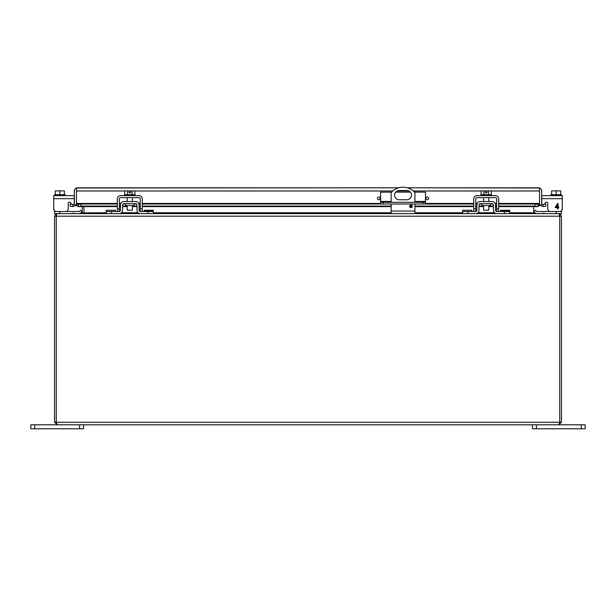 <?xml version="1.0" encoding="UTF-8"?>
<svg xmlns="http://www.w3.org/2000/svg" width="616" height="616" viewBox="0 0 616 616"><rect width="100%" height="100%" fill="white"/><g stroke="black" fill="none" stroke-linecap="round" stroke-linejoin="round"><path stroke-width="0.92" d="M410.972 205.036A1.317 1.317 0 0 1 412.289 206.352A1.317 1.317 0 0 1 410.972 207.669A1.317 1.317 0 0 1 409.648 206.352A1.317 1.317 0 0 1 410.972 205.036M391.16 202.302L391.16 192.585A15.839 15.839 0 0 1 414.922 192.585L414.922 202.302M399.207 190.521L406.876 190.521A4.612 4.612 0 0 1 411.488 195.141A4.612 4.612 0 0 1 406.876 199.753L399.207 199.753A4.612 4.612 0 0 1 394.594 195.141A4.612 4.612 0 0 1 399.207 190.521M391.16 213.621L391.16 204.011M414.922 213.621L414.922 204.011M76.476 191.73A5.282 5.282 0 0 1 76.469 191.722L76.476 204.859M539.531 191.722A5.282 5.282 0 0 1 539.524 191.73L539.524 204.859M383.237 204.011L383.237 202.302L380.603 202.302L380.603 204.011L425.479 204.011L425.479 202.302L422.838 202.302L422.838 204.011M383.237 202.302L422.838 202.302M380.603 202.302L380.603 201.455L391.16 201.455M391.568 192.138L380.603 192.138L380.603 201.455M414.514 192.138L425.479 192.138L425.479 202.302M410.379 192.138L395.695 192.138M540.363 205.598L541.918 204.165L542.881 204.489L543.243 206.568L540.363 205.598A3.165 3.165 0 0 1 539.531 203.449L539.531 190.983L539.524 205.598L537.722 206.568L534.919 206.083L498.644 206.083M539.524 190.906L539.531 187.996A3.165 3.165 0 0 1 541.641 190.983L541.641 203.449A1.055 1.055 0 0 0 541.918 204.165M76.476 187.996L76.469 203.449A3.165 3.165 0 0 1 75.637 205.598L74.082 204.165A1.055 1.055 0 0 0 74.359 203.449L74.359 190.983A3.165 3.165 0 0 1 76.469 187.996L398.752 187.811L77.531 187.811L76.469 187.996L76.476 190.906M539.524 187.996L407.33 187.811L538.469 187.811L539.531 187.996L539.524 190.983L491.298 190.983M75.637 205.598L72.757 206.568L70.001 206.083L70.37 204.004L73.119 204.489L72.757 206.568M498.644 206.614L538.03 206.614L538.03 204.504M117.356 206.083L81.081 206.083L77.97 206.614L117.356 206.614M124.701 190.983L76.476 190.983L76.476 204.165L78.278 204.489L78.278 206.568L76.476 205.598L76.476 204.165L76.476 205.598M542.881 204.489L545.63 204.004L545.999 206.083L543.243 206.568M74.082 204.165L73.119 204.489M496.642 206.083L495.48 206.083M493.37 206.083L488.788 206.083M483.637 206.083L479.055 206.083M476.938 206.083L475.783 206.083M473.773 206.083L414.922 206.083M412.266 206.083L409.678 206.083M391.16 206.083L142.227 206.083M140.217 206.083L139.062 206.083M136.945 206.083L132.363 206.083M127.212 206.083L122.63 206.083M120.52 206.083L119.358 206.083M534.919 206.083L534.919 204.004L537.722 204.489L539.524 204.165M77.97 204.504L81.081 204.004L81.081 206.083M534.919 204.004L498.644 204.004M496.642 204.004L495.38 204.004M493.077 204.004L490.436 204.004M481.989 204.004L479.348 204.004M477.046 204.004L475.783 204.004M473.773 204.004L425.479 204.004M380.603 204.004L142.227 204.004M140.217 204.004L138.954 204.004M136.652 204.004L134.011 204.004M125.564 204.004L122.923 204.004M120.621 204.004L119.358 204.004M117.356 204.004L81.081 204.004M425.956 198.321L425.902 198.321A1.386 1.386 0 0 1 427.235 196.989L427.342 196.989A1.386 1.386 0 0 1 428.667 198.321L428.667 198.421A1.386 1.386 0 0 1 427.342 199.753L427.235 199.753A1.386 1.386 0 0 1 425.902 198.421L425.956 198.321M377.462 198.321L377.416 198.321A1.386 1.386 0 0 1 378.74 196.989L378.848 196.989A1.386 1.386 0 0 1 380.18 198.321L380.18 198.421A1.386 1.386 0 0 1 378.848 199.753L378.74 199.753A1.386 1.386 0 0 1 377.416 198.421L377.462 198.321M559.228 215.407L559.728 216.193L559.728 422.245L561.438 422.245L558.866 424.817L559.651 422.607M56.272 422.245L57.134 424.817L54.562 422.245L56.272 422.245L56.272 216.193L56.272 422.245L559.728 422.245L559.728 216.185L559.228 213.86L558.535 213.621L57.465 213.621L56.772 213.86L56.272 216.193L561.438 216.193L561.438 422.245M34.758 424.817L30.8 424.817L30.8 428.782L34.758 428.782L34.758 424.817L581.242 424.817L581.242 428.782L585.2 428.782L585.2 424.817L581.242 424.817M54.562 422.245L54.562 216.193L56.056 213.86L56.441 214.684M561.438 216.193L559.944 213.86L559.559 214.684M558.866 213.675L559.944 213.86M561.438 210.787L561.438 213.621L534.326 213.621M509.771 212.751L532.062 212.751A2.58 2.58 0 0 0 532.062 212.882L534.311 213.621M56.056 213.86L57.134 213.675M81.674 213.621L54.562 213.621L54.562 210.787M83.938 212.751L83.938 206.614L83.938 212.751A2.58 2.58 0 0 1 83.938 212.882L106.229 212.751M534.349 213.567L533.787 212.905L532.347 213.151M83.938 212.882L81.689 213.621M81.651 213.567L82.213 212.905L83.653 213.151M533.787 212.905L533.779 212.882A0.862 0.862 0 0 1 533.772 212.751L533.772 206.614M544.344 213.305L543.012 213.621M543.012 213.305L541.58 213.621M533.779 212.882L532.286 213.105M155.24 213.621L156.572 213.621M155.24 213.305L153.808 213.621M104.466 213.621L105.798 213.621M104.466 213.305L103.034 213.621M390.713 213.305L389.389 213.621M389.281 213.305L387.949 213.621M416.801 213.621L418.125 213.621M416.693 213.305L415.361 213.621M460.868 213.621L462.192 213.621M460.868 213.305L459.428 213.621M511.642 213.621L512.966 213.621M511.534 213.305L510.202 213.621M82.228 206.614L82.228 212.751A0.862 0.862 0 0 1 82.221 212.882L82.213 212.905M74.421 213.305L73.096 213.621M73.096 213.305L71.656 213.621M82.221 212.882L83.714 213.105M483.637 205.552L483.637 210.164L488.788 210.164L488.788 205.552M483.914 194.71L483.914 190.883L481.119 190.883L481.119 194.71M491.298 194.71L491.298 190.883L488.511 190.883L488.511 194.71M483.914 190.883L485.493 190.883L485.493 192.893L486.925 192.893L486.925 190.883L488.511 190.883M491.491 195.657L491.491 194.71L480.934 194.71L480.934 195.657M473.773 211.511L473.773 198.675A3.018 3.018 0 0 1 476.799 195.657L495.626 195.657A3.018 3.018 0 0 1 498.644 198.675L498.644 211.511M475.783 211.511L475.783 198.675A1.016 1.016 0 0 1 476.799 197.667L495.626 197.667A1.016 1.016 0 0 1 496.642 198.675L496.642 211.511M532.401 424.817L532.401 428.782L581.242 428.782M34.758 428.782L83.599 428.782L83.599 424.817M125.564 203.65L125.564 205.552L134.011 205.552L134.011 203.65M144.121 211.511L144.121 210.279L153.346 210.279L153.346 211.511L140.194 211.511A1.055 1.055 0 0 1 139.139 210.472L139.031 204.651A3.165 3.165 0 0 0 135.867 201.54L123.716 201.54A3.165 3.165 0 0 0 120.544 204.651L120.443 210.472A1.055 1.055 0 0 1 119.389 211.511L106.229 211.511L106.229 213.621L111.511 213.621L111.511 211.511M148.071 211.511L148.071 213.621L140.194 213.621A3.165 3.165 0 0 1 137.022 210.51L136.921 204.689A1.055 1.055 0 0 0 135.867 203.65L123.716 203.65A1.055 1.055 0 0 0 122.653 204.689L122.553 210.51A3.165 3.165 0 0 1 119.389 213.621L111.511 213.621M148.071 213.621L153.346 213.621L153.346 211.511M106.229 211.511L115.462 211.511M115.462 211.196L115.462 210.279L106.229 210.279L106.229 211.196M481.989 203.65L481.989 205.552L490.436 205.552L490.436 203.65M500.538 211.511L500.538 210.279L509.771 210.279L509.771 211.511L496.612 211.511A1.055 1.055 0 0 1 495.557 210.472L495.457 204.651A3.165 3.165 0 0 0 492.284 201.54L480.133 201.54A3.165 3.165 0 0 0 476.969 204.651L476.861 210.472A1.055 1.055 0 0 1 475.806 211.511L462.655 211.511L462.655 213.621L467.929 213.621L467.929 211.511M504.489 211.511L504.489 213.621L496.612 213.621A3.165 3.165 0 0 1 493.447 210.51L493.347 204.689A1.055 1.055 0 0 0 492.284 203.65L480.133 203.65A1.055 1.055 0 0 0 479.079 204.689L478.978 210.51A3.165 3.165 0 0 1 475.806 213.621L467.929 213.621M504.489 213.621L509.771 213.621L509.771 211.511M462.655 211.511L471.879 211.511M471.879 211.196L471.879 210.279L462.655 210.279L462.655 211.196M537.144 211.511A1.055 1.055 0 0 1 536.397 211.196A1.055 1.055 0 0 0 537.144 211.511L556.163 211.511L556.163 213.621M561.438 211.511L556.163 211.511M537.144 213.621A3.165 3.165 0 0 1 534.904 212.689L533.987 211.773L535.481 210.279L536.397 211.196M78.856 213.621A3.165 3.165 0 0 0 81.096 212.689L82.013 211.773L80.519 210.279L79.603 211.196A1.055 1.055 0 0 1 78.856 211.511L54.562 211.511L54.562 213.621L54.562 211.511M79.603 211.196A1.055 1.055 0 0 1 78.856 211.511M82.013 211.773L81.096 212.689M127.212 205.552L127.212 210.164L132.363 210.164L132.363 205.552M127.489 194.71L127.489 190.883L124.701 190.883L124.701 194.71M134.881 194.71L134.881 190.883L132.086 190.883L132.086 194.71M127.489 190.883L129.075 190.883L129.075 192.893L130.507 192.893L130.507 190.883L132.086 190.883M135.066 195.657L135.066 194.71L124.509 194.71L124.509 195.657M117.356 211.511L117.356 198.675A3.018 3.018 0 0 1 120.374 195.657L139.201 195.657A3.018 3.018 0 0 1 142.227 198.675L142.227 211.511M119.358 211.511L119.358 198.675A1.016 1.016 0 0 1 120.374 197.667L139.201 197.667A1.016 1.016 0 0 1 140.217 198.675L140.217 211.511M551.62 194.71L551.62 190.883L556.163 190.883L556.163 194.71M560.699 194.71L560.699 190.883L556.163 190.883M550.881 195.657L561.438 195.657L561.438 194.71L550.881 194.71L550.881 195.657L541.78 195.657L561.438 195.657M544.467 204.212L545.437 202.703A1.27 1.27 0 0 1 547.77 203.388L547.77 208.87A2.641 2.641 0 0 0 550.411 211.511M562.262 195.657L562.262 208.87A2.641 2.641 0 0 1 559.621 211.511M541.78 195.657L541.78 198.675L562.262 198.675L562.262 208.87M541.78 203.973L541.78 198.675M558.812 207.007L558.812 207.6L558.104 207.6L558.104 208.87L557.457 208.87L557.457 207.6L555.155 207.6L557.58 203.588L558.104 203.588L558.104 207.007L558.812 207.007M545.437 202.703A1.27 1.27 0 0 1 547.77 203.388L547.77 208.87M557.457 207.007L555.794 207.007L557.457 204.627L557.457 207.007M64.38 194.71L64.38 190.883L59.837 190.883L59.837 194.71M55.301 194.71L55.301 190.883L59.837 190.883M54.562 195.657L54.562 194.71L65.119 194.71L65.119 195.657M71.533 204.212L70.563 202.703A1.27 1.27 0 0 0 68.23 203.388L68.23 208.87A2.641 2.641 0 0 1 65.589 211.511M53.738 195.657L74.22 195.657L74.22 203.973L74.22 198.675L53.738 198.675L53.738 195.657M56.379 211.511A2.641 2.641 0 0 1 53.738 208.87L53.738 198.675M70.563 202.703A1.27 1.27 0 0 0 68.23 203.388L68.23 208.87M414.922 211.065L391.16 211.065M414.922 201.455L425.479 201.455M537.722 206.568L498.644 206.568M496.642 206.568L495.487 206.568M493.377 206.568L488.788 206.568M483.637 206.568L479.048 206.568M476.93 206.568L475.783 206.568M473.773 206.568L414.922 206.568M412.273 206.568L409.671 206.568M391.16 206.568L142.227 206.568M140.217 206.568L139.07 206.568M136.952 206.568L132.363 206.568M127.212 206.568L122.623 206.568M120.513 206.568L119.358 206.568M117.356 206.568L78.278 206.568M129.075 190.983L130.507 190.983M134.881 190.983L392.792 190.983M397.205 190.983L408.87 190.983M413.282 190.983L481.119 190.983M485.493 190.983L486.925 190.983M539.524 203.449L498.644 203.449M496.642 203.449L495.195 203.449M477.223 203.449L475.783 203.449M473.773 203.449L425.479 203.449M380.603 203.449L142.227 203.449M140.217 203.449L138.777 203.449M120.805 203.449L119.358 203.449M117.356 203.449L76.476 203.449M54.562 216.193L56.272 216.193M121.568 212.751L138.015 212.751M153.346 212.751L391.16 212.751M414.922 212.751L462.655 212.751M477.985 212.751L494.432 212.751M496.642 208.87L498.644 208.87M473.773 208.87L475.783 208.87M536.359 428.782L536.359 424.817M79.641 424.817L79.641 428.782M144.121 211.196L153.346 211.196M500.538 211.196L509.771 211.196M59.837 213.621L59.837 211.511M140.217 208.87L142.227 208.87M117.356 208.87L119.358 208.87M496.642 206.614L495.487 206.614M493.377 206.614L488.788 206.614M483.637 206.614L479.048 206.614M476.93 206.614L475.783 206.614M473.773 206.614L414.922 206.614M412.266 206.614L409.678 206.614M391.16 206.614L142.227 206.614M140.217 206.614L139.07 206.614M136.952 206.614L132.363 206.614M127.212 206.614L122.623 206.614M120.513 206.614L119.358 206.614M488.788 197.667L488.788 201.54M483.637 197.667L483.637 201.54M132.363 197.667L132.363 201.54M127.212 197.667L127.212 201.54"/></g></svg>
